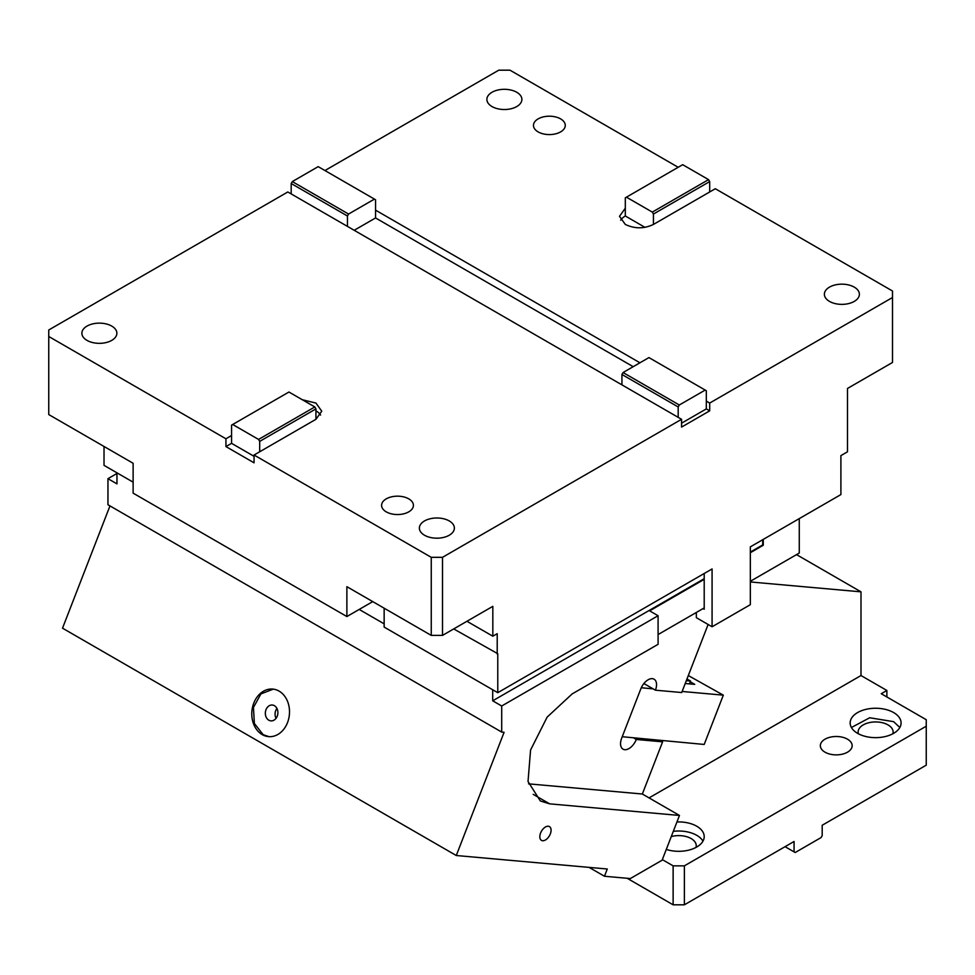 <?xml version="1.0" encoding="UTF-8"?>
<svg xmlns="http://www.w3.org/2000/svg" width="975" height="975" viewBox="0 0 975 975"><rect width="100%" height="100%" fill="white"/><g stroke="black" fill="none" stroke-linecap="round" stroke-linejoin="round"><path stroke-width="1.46" d="M384.15 608.193L384.15 627.083L497.774 692.689L497.774 653.713L453.704 628.924M466.952 621.282L492.826 636.212L497.213 633.689L497.213 654.042M492.826 636.212L492.826 606.34L442.504 635.395L431.255 635.395L346.881 586.682L346.881 616.553L372.755 601.612M346.881 616.553L133.124 493.143L133.124 463.271L48.75 414.558L48.75 336.485L225.932 438.787L231.562 435.533L231.562 425.149L232.684 424.491L258.558 439.433L259.691 441.383L315.937 408.903L315.937 419.299L321.762 411.182L315.937 403.065L302.238 399.701M678.186 417.349L678.186 406.953L621.94 374.485L621.94 384.869L681.562 419.299L442.504 557.322L431.255 557.322L431.255 635.395M442.504 557.322L442.504 635.395M621.94 384.869L287.808 191.965L48.75 329.989L48.75 336.485M259.691 441.383L259.691 451.778L315.937 419.299M259.691 451.778L254.061 455.02L431.255 557.322M386.246 511.851A15.905 9.189 180 0 1 381.591 505.355A15.905 9.189 180 0 1 391.414 496.872A15.905 9.189 180 0 1 408.744 498.859A15.905 9.189 180 0 1 413.412 505.355A15.905 9.189 180 0 1 403.589 513.849A15.905 9.189 180 0 1 386.246 511.851M424.503 535.238A17.501 10.103 180 0 1 419.372 528.097A17.501 10.103 180 0 1 430.182 518.761A17.501 10.103 180 0 1 449.256 520.942A17.501 10.103 180 0 1 454.374 528.097A17.501 10.103 180 0 1 443.576 537.42A17.501 10.103 180 0 1 424.503 535.238M86.994 340.385A17.501 10.103 180 0 1 81.876 333.243A17.501 10.103 180 0 1 92.674 323.907A17.501 10.103 180 0 1 111.747 326.089A17.501 10.103 180 0 1 116.878 333.243A17.501 10.103 180 0 1 106.068 342.566A17.501 10.103 180 0 1 86.994 340.385M681.562 419.299L681.562 427.087L709.69 410.853L709.69 403.065L706.314 401.115L706.314 408.903L709.69 410.853M706.314 408.903L681.562 423.199M633.189 366.685L375.558 217.949L375.558 210.149L639.941 362.785M709.69 181.582L653.433 214.049L652.312 212.099L626.438 197.169L682.683 164.69L708.557 179.632L709.69 181.582L709.69 191.965L715.309 188.723L892.503 291.013L892.503 297.509L709.69 403.065M709.69 191.965L653.433 224.445C644.061 228.893 634.688 228.893 625.316 224.445L619.491 216.328L625.316 208.211L625.316 197.815L626.438 197.169M678.186 167.286L509.998 70.188L498.749 70.188L324.943 170.54M538.127 131.893A15.905 9.189 180 0 1 533.459 125.397A15.905 9.189 180 0 1 543.282 116.903A15.905 9.189 180 0 1 560.625 118.901A15.905 9.189 180 0 1 565.281 125.397A15.905 9.189 180 0 1 555.457 133.88A15.905 9.189 180 0 1 538.127 131.893M491.997 106.555A17.501 10.103 180 0 1 486.878 99.413A17.501 10.103 180 0 1 497.677 90.078A17.501 10.103 180 0 1 516.75 92.272A17.501 10.103 180 0 1 521.881 99.413A17.501 10.103 180 0 1 511.071 108.749A17.501 10.103 180 0 1 491.997 106.555M829.506 301.409A17.501 10.103 180 0 1 824.375 294.267A17.501 10.103 180 0 1 835.173 284.932A17.501 10.103 180 0 1 854.246 287.125A17.501 10.103 180 0 1 859.377 294.267A17.501 10.103 180 0 1 848.567 303.603A17.501 10.103 180 0 1 829.506 301.409M696.333 612.471L696.333 617.675L712.079 626.767L750.336 604.683L750.336 546.865L840.901 494.581L840.901 455.617L847.494 451.803L847.494 388.452L892.503 362.468L892.503 297.509M712.079 626.767L712.079 568.949L497.774 692.689M104.02 446.465L104.02 465.355L133.124 482.162M703.085 608.571L704.206 609.229L704.206 573.495M254.061 455.02L254.061 462.82L225.932 446.574L225.932 438.787M291.184 193.915L291.184 183.519L347.441 215.999L347.441 226.395M320.58 415.082A19.89 11.481 0 0 0 315.937 410.853M231.562 435.533L231.562 443.332L225.932 446.574M678.186 406.953L679.307 405.003L705.193 390.073L706.314 390.719L706.314 401.115M375.558 210.149L375.558 199.765L374.437 199.107L348.562 214.049L347.441 215.999M644.963 227.346L625.316 215.999L625.316 208.211M625.316 215.999A19.89 11.481 0 0 0 620.673 220.216M653.433 214.049L653.433 224.445M254.061 456.324L231.562 443.332M291.184 183.519L292.317 181.582L318.191 166.64L374.437 199.107M375.558 217.949L354.193 230.295M292.317 181.582L348.562 214.049M679.307 405.003L623.062 372.535L621.94 374.485M623.062 372.535L648.936 357.593L705.193 390.073M315.937 408.903L314.815 406.953L288.941 392.023L232.684 424.491M258.558 439.433L314.815 406.953M708.557 179.632L652.312 212.099M822.193 825.252L926.25 765.168L926.25 726.204L684.377 865.849L684.377 904.812L794.064 841.486L794.064 851.882L795.186 852.528L821.06 837.586L822.193 835.648L822.193 825.252M886.872 696.967L886.872 690.471L881.254 693.725L926.25 719.708L926.25 726.204M649.07 797.891L860.998 675.541L860.998 591.837L796.538 554.617M860.998 675.541L886.872 690.471M824.996 752.176A15.905 9.189 0 0 0 842.339 754.175A15.905 9.189 0 0 0 852.162 745.68A15.905 9.189 0 0 0 847.494 739.184A15.905 9.189 0 0 0 830.164 737.197A15.905 9.189 0 0 0 820.341 745.68A15.905 9.189 0 0 0 824.996 752.176M892.868 733.761A17.501 10.103 0 0 0 893.124 732.042A17.501 10.103 0 0 0 888.006 724.9A17.501 10.103 0 0 0 868.932 722.707A17.501 10.103 0 0 0 858.122 732.042A17.501 10.103 0 0 0 858.378 733.761M662.342 859.621L673.128 865.849L684.377 865.849M893.624 712.554A25.46 14.698 180 0 1 901.083 722.95A25.46 14.698 180 0 1 885.361 736.527A25.46 14.698 180 0 1 857.622 733.346A25.46 14.698 180 0 1 850.163 722.95A25.46 14.698 180 0 1 865.885 709.373A25.46 14.698 180 0 1 893.624 712.554M676.943 821.962A25.46 14.698 180 0 1 696.747 826.227A25.46 14.698 180 0 1 704.206 836.611A25.46 14.698 180 0 1 666.291 849.432M750.336 581.953L860.998 591.837M673.128 865.849L673.128 904.812L684.377 904.812M673.128 904.812L627.169 878.28M794.064 851.882L785.058 846.69M899.828 727.496L893.624 721.658L869.688 717.758L851.419 727.496M702.963 841.157A25.46 14.698 0 0 0 696.747 835.319A25.46 14.698 0 0 0 673.298 831.358M686.327 680.672L690.532 681.037L686.973 678.99M689.422 683.889L690.532 681.037M695.992 847.421A17.501 10.103 0 0 0 696.247 845.715A17.501 10.103 0 0 0 691.129 838.561A17.501 10.103 0 0 0 671.275 836.574M682.134 691.47L723.316 695.151L688.313 675.553M690.251 681.769L694.748 684.365L685.218 683.512M622.245 736.722L704.194 744.449L723.316 695.151M641.294 687.728L653.165 688.886L655.419 690.19A11.932 6.886 120 0 0 654.079 679.197A11.932 6.886 120 0 0 648.107 679.794A11.932 6.886 120 0 0 640.807 688.874L621.672 738.172A11.932 6.886 120 0 0 623.013 749.153A11.932 6.886 120 0 0 628.985 748.568A11.932 6.886 120 0 0 636.285 739.477L662.598 741.829L660.343 740.525M634.043 738.172L636.285 739.477M643.89 683.536L653.165 688.886M708.13 624.475L681.72 692.53L655.419 690.19M116.963 473.472L107.957 478.676L116.963 483.868L116.963 472.826M384.15 623.842L359.202 609.436M501.711 705.997L501.711 732.079L504.087 732.286L456.276 855.514L607.279 869.005L604.476 876.257L630.325 878.56L662.098 860.218L679.465 815.453L549.668 803.851L540.345 800.975L528.023 781.487L530.583 749.982L547.158 717.1L572.167 693.908L658.088 644.304L658.088 615.725L501.711 705.997L492.704 700.806L492.704 689.764M492.704 700.806L704.206 578.699M750.336 552.069L762.706 544.928L762.706 539.723M545.464 826.983A7.958 4.595 120 0 0 540.26 833.991A7.958 4.595 120 0 0 541.491 840.377A7.958 4.595 120 0 0 545.464 839.975A7.958 4.595 120 0 0 550.656 832.967A7.958 4.595 120 0 0 549.437 826.593A7.958 4.595 120 0 0 545.464 826.983M604.476 876.257L589.107 867.384M276.937 708.411A7.958 6.277 -84.9 0 0 276.047 718.343M268.808 720.196A7.958 6.277 -84.9 0 0 270.916 720.866A7.958 6.277 -84.9 0 0 277.643 714.87A7.958 6.277 -84.9 0 0 274.426 705.693A7.958 6.277 -84.9 0 0 272.33 705.023A7.958 6.277 -84.9 0 0 265.59 711.007A7.958 6.277 -84.9 0 0 268.808 720.196M273.256 689.142L260.898 693.932L253.463 707.448L254.365 723.487L263.177 734.687L269.015 736.661M279.082 691.104A23.863 18.817 -84.9 0 0 272.768 689.081A23.863 18.817 -84.9 0 0 252.562 707.058A23.863 18.817 -84.9 0 0 262.202 734.602A23.863 18.817 -84.9 0 0 268.527 736.625A23.863 18.817 -84.9 0 0 288.734 718.648A23.863 18.817 -84.9 0 0 279.082 691.104M501.711 732.079L107.957 504.745L107.957 478.676M109.968 505.903L62.522 628.18L456.276 855.514M704.206 579.345L649.642 610.85L658.088 615.725M763.267 539.407L763.267 545.244L750.336 552.715M658.088 634.554L704.206 607.925M750.336 581.295L799.268 553.044L799.268 518.615M679.465 815.453L642.342 794.016L662.598 741.829M528.548 783.851L642.342 794.016M533.191 794.345L549.668 803.851"/></g></svg>
